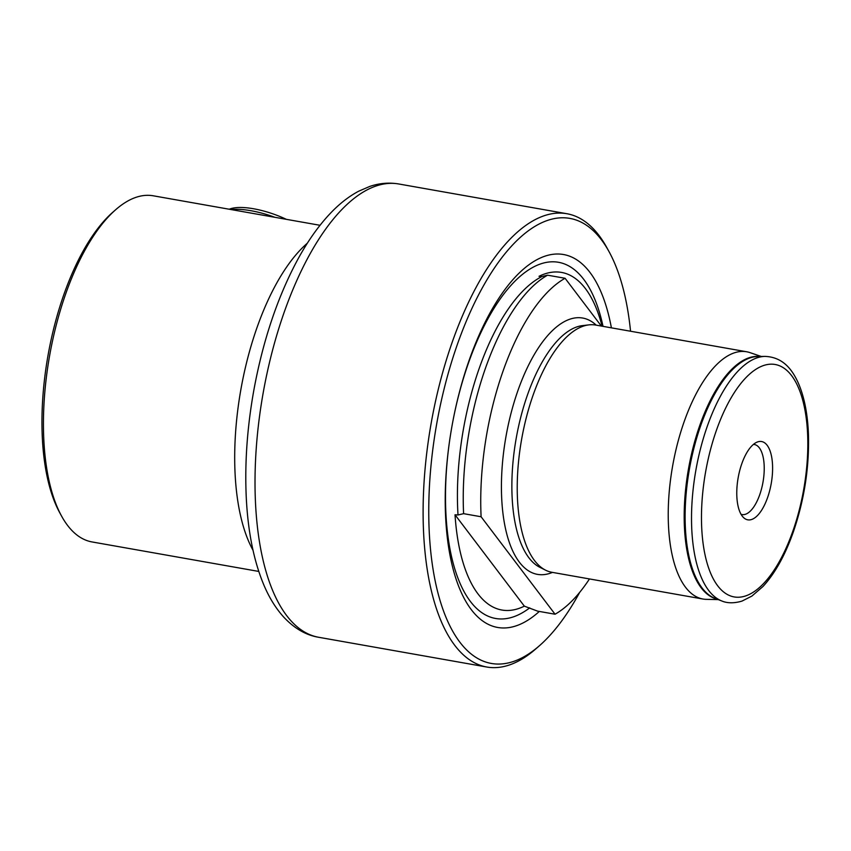 <?xml version="1.0" encoding="UTF-8"?>
<svg xmlns="http://www.w3.org/2000/svg" width="851" height="851" viewBox="0 0 851 851"><rect width="100%" height="100%" fill="white"/><g stroke="black" fill="none" stroke-linecap="round" stroke-linejoin="round"><path stroke-width="1.28" d="M541.991 276.501A171.987 72.622 100 0 0 458.008 514.972L463.604 513.664A175.966 74.303 100 0 1 547.576 275.181L541.991 276.501L539.013 276.309A171.413 72.378 -80 0 1 565.67 273.458A171.413 72.378 -80 0 1 602.082 326.188M458.008 514.972L455.03 514.781L524.344 606.146A171.413 72.378 -80 0 1 506.047 610.475A171.413 72.378 -80 0 1 455.03 514.781M524.344 606.146L537.545 611.124L555.054 614.22A175.966 74.303 100 0 0 589.466 578.946M547.576 275.181L565.085 278.277A175.966 74.303 100 0 0 481.102 516.759L555.054 614.22M463.604 513.664L481.102 516.759M601.338 326.061L565.085 278.277M741.051 514.312A35.572 15.02 100 0 0 742.019 514.557A35.572 15.02 100 0 0 759.73 494.718A35.572 15.02 100 0 0 754.412 444.509A35.572 15.02 100 0 0 753.422 444.413M767.559 497.644A39.752 16.786 100 0 0 771.591 456.583A39.752 16.786 100 0 0 756.911 442.19A39.752 16.786 100 0 0 738.157 477.751A39.752 16.786 100 0 0 743.572 517.599A39.752 16.786 100 0 0 767.559 497.644M630.548 331.23A225.972 95.418 100 0 0 609.156 251.864L606.88 247.705A230.164 97.184 100 0 0 566.915 213.729A230.164 97.184 100 0 0 431.127 423.436A230.164 97.184 100 0 0 486.729 667.014A230.164 97.184 100 0 0 535.917 648.802L539.491 645.675A225.972 95.418 100 0 0 579.733 592.285M609.156 251.864A225.972 95.418 100 0 0 436.606 424.404A225.972 95.418 100 0 0 539.491 645.675M611.401 327.837A189.411 79.983 100 0 0 535.502 260.48A189.411 79.983 100 0 0 453.434 418.373A189.411 79.983 100 0 0 450.349 435.85A189.411 79.983 100 0 0 539.321 611.433M761.251 356.463L750.039 352.644A125.544 53.007 100 0 0 746.667 351.771L595.668 325.061A125.544 53.007 100 0 0 588.988 324.869A125.544 53.007 100 0 0 521.599 439.446A125.544 53.007 100 0 0 545.587 570.181A125.544 53.007 100 0 0 551.937 572.298L702.926 599.019A125.544 53.007 100 0 0 706.394 599.349L718.233 599.604M746.667 351.771A125.544 53.007 100 0 0 672.598 466.157A125.544 53.007 100 0 0 702.926 599.019M320.019 225.292L153.265 195.794A175.763 74.207 100 0 0 115.704 209.697A175.763 74.207 100 0 0 49.571 355.941A175.763 74.207 100 0 0 61.517 515.993A175.763 74.207 100 0 0 92.036 541.938L258.778 571.436M115.704 209.697L112.853 212.197A172.413 72.803 100 0 0 47.975 355.654A172.413 72.803 100 0 0 59.698 512.664L61.517 515.993M274.905 217.313A50.22 16.563 -160.6 0 0 231.142 209.569M286.351 219.335A46.028 15.19 -160.6 0 0 229.621 209.091L229.259 209.24M603.029 326.358A180.891 76.377 100 0 0 530.045 268.99A180.891 76.377 100 0 0 453.392 418.575M450.37 435.648A180.891 76.377 100 0 0 529.705 607.869M596.2 325.146A130.15 54.953 100 0 0 505.951 436.68A130.15 54.953 100 0 0 552.459 572.393M318.636 637.271C305.977 635.186 294.308 628.432 283.638 616.996C275.841 608.359 269.288 597.796 263.991 585.307C253.864 561.203 247.96 531.949 246.269 497.558C244.631 462.678 247.247 426.383 254.119 388.662C263.331 339.358 277.958 296.127 298.02 258.991C307.988 240.748 318.838 225.462 330.55 213.133C339.453 203.761 348.825 196.443 358.686 191.198L369.823 186.412C379.44 183.156 389.109 182.348 398.821 183.986A230.164 97.184 100 0 0 263.033 393.705A230.164 97.184 100 0 0 318.636 637.271L486.729 667.014M588.988 324.869L582.552 325.614A123.682 52.219 100 0 0 516.174 438.488A123.682 52.219 100 0 0 539.8 567.277L545.587 570.181M759.603 356.495A123.193 52.017 100 0 0 688.48 468.965A123.193 52.017 100 0 0 716.702 599.008M765.049 356.399L757.815 356.526A123.214 52.028 100 0 0 689.406 469.135A123.214 52.028 100 0 0 715.031 598.37L721.776 600.966C723.35 601.625 730.158 604.614 741.998 601.093L751.88 596.094L763.007 586.467C774.963 573.446 785.048 555.363 793.238 532.215C804.291 499.994 809.365 467.39 808.45 434.404C807.705 414.565 804.493 397.832 798.812 384.216C792.621 369.866 783.207 357.122 765.049 356.399A124.608 52.613 100 0 0 695.863 470.273A124.608 52.613 100 0 0 721.776 600.966M792.898 531.056A118.012 49.826 100 0 0 767.623 364.494A118.012 49.826 100 0 0 703.522 546.491A118.012 49.826 100 0 0 792.898 531.056M253.024 550.278A175.763 74.207 -80 0 1 240.833 389.769A175.763 74.207 -80 0 1 307.349 243.195M398.821 183.986L566.915 213.729"/></g></svg>
